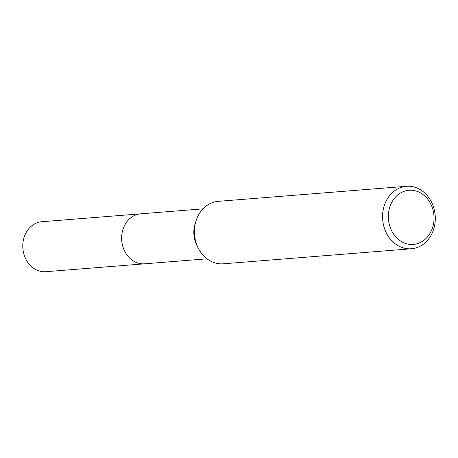 <?xml version="1.0" encoding="UTF-8"?>
<svg xmlns="http://www.w3.org/2000/svg" width="458" height="458" viewBox="0 0 458 458"><rect width="100%" height="100%" fill="white"/><g stroke="black" fill="none" stroke-linecap="round" stroke-linejoin="round"><path stroke-width="0.69" d="M145.323 263.751A25.075 21.079 -94.6 0 1 144.717 263.814A25.07 21.074 -94.6 0 1 121.794 241.234A25.07 21.074 -94.6 0 1 140.726 213.823A25.075 21.079 -94.6 0 1 141.333 213.777M145.146 263.768A25.075 21.074 -94.6 0 1 121.782 241.234A25.075 21.074 -94.6 0 1 141.156 213.789M411.427 248.763L223.269 263.808A31.333 26.341 -94.6 0 1 198.36 248.333L196.986 245.648A25.07 21.074 -94.6 0 1 193.98 235.464A25.07 21.074 -94.6 0 1 195.211 223.447L196.144 220.579A31.333 26.341 -94.6 0 1 218.277 201.337L406.435 186.297A31.333 26.341 -94.6 0 1 435.1 214.504A31.333 26.341 -94.6 0 1 411.427 248.763A31.333 26.341 -94.6 0 1 382.762 220.556A31.333 26.341 -94.6 0 1 406.435 186.297M198.36 248.333A31.333 26.341 -94.6 0 1 194.604 235.595A31.333 26.341 -94.6 0 1 196.144 220.579M433.869 214.728A27.154 22.826 -94.6 0 1 414.026 244.354A27.154 22.826 -94.6 0 1 388.504 219.972A27.154 22.826 -94.6 0 1 408.347 190.345A27.154 22.826 -94.6 0 1 433.869 214.728M140.721 213.817A25.075 21.079 -94.6 0 0 140.102 213.875A25.075 21.079 -94.6 0 0 121.742 240.862A25.075 21.079 -94.6 0 0 144.717 263.814L45.869 271.703A25.07 21.074 -94.6 0 1 22.9 248.763A25.07 21.074 -94.6 0 1 41.254 221.786A25.07 21.074 -94.6 0 1 41.873 221.729L203.026 208.842M144.722 263.802L207.016 258.822"/></g></svg>
